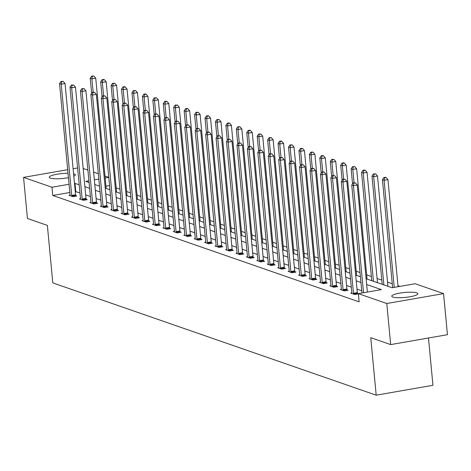<?xml version="1.0" encoding="UTF-8"?>
<svg xmlns="http://www.w3.org/2000/svg" width="471" height="471" viewBox="0 0 471 471"><rect width="100%" height="100%" fill="white"/><g stroke="black" fill="none" stroke-linecap="round" stroke-linejoin="round"><path stroke-width="0.71" d="M392.843 297.048A13.111 2.485 174.6 0 1 391.754 296.194A13.111 2.485 174.6 0 1 402.034 292.774A13.111 2.485 174.6 0 1 416.782 292.874A13.111 2.485 174.6 0 1 417.865 293.727A13.111 2.485 174.6 0 1 407.592 297.142A13.111 2.485 174.6 0 1 392.843 297.048M68.43 177.673A13.111 2.485 174.6 0 1 50.338 178.12A13.111 2.485 174.6 0 1 49.249 177.267A13.111 2.485 174.6 0 1 68.018 173.269M73.576 173.746A13.111 2.485 174.6 0 1 74.271 173.946A13.111 2.485 174.6 0 1 75.36 174.794A13.111 2.485 174.6 0 1 73.806 176.166M428.48 338.001L432.949 385.284L376.182 395.187L52.805 282.9L47.371 225.385L27.436 218.462L23.55 177.384L67.677 169.684M83.173 168.471L87.906 170.113M93.605 172.092L98.339 173.734M104.992 176.042L108.754 177.349L105.174 177.973M109.555 185.574L108.754 177.349M399.903 286.392L397.966 285.72M392.261 283.742L387.533 282.1M381.828 280.115L377.094 278.473M371.389 276.495L366.662 274.852M360.009 272.544L356.223 271.225M349.576 268.917L345.785 267.605M339.138 265.297L335.352 263.978M328.705 261.67L324.913 260.357M318.266 258.049L314.481 256.73M307.834 254.422L304.042 253.11M297.395 250.802L293.61 249.483M286.957 247.175L283.171 245.862M276.524 243.554L272.738 242.241M266.086 239.927L262.3 238.614M255.653 236.307L251.867 234.994M245.214 232.68L241.429 231.367M234.782 229.059L230.996 227.746M224.343 225.432L220.558 224.119M213.911 221.812L210.125 220.499M203.472 218.191L199.686 216.872M193.039 214.564L189.254 213.251M182.601 210.943L178.815 209.624M172.168 207.317L168.382 206.004M161.73 203.696L157.944 202.377M151.297 200.069L147.511 198.756M140.858 196.448L137.073 195.129M130.426 192.822L126.634 191.509M119.987 189.201L116.202 187.882M366.108 278.72L392.119 287.752L415.134 283.736L443.564 293.61L386.791 303.512L358.36 293.639L381.38 289.624L366.656 284.513M386.791 303.512L390.677 344.595L447.45 334.693L443.564 293.61M109.531 185.568L105.946 186.192M69.832 192.492L52.758 195.471L359.137 301.858L358.36 293.639M361.728 290.748L357 289.106M351.295 287.127L346.562 285.485M340.857 283.501L336.129 281.858M330.424 279.88L325.691 278.237M319.986 276.253L315.258 274.611M309.553 272.632L304.819 270.99M299.114 269.006L294.387 267.363M288.682 265.385L283.948 263.742M278.243 261.758L273.516 260.116M267.811 258.137L263.077 256.495M257.372 254.511L252.644 252.868M246.939 250.89L242.206 249.247M236.501 247.263L231.767 245.621M226.068 243.642L221.335 242M215.63 240.016L210.896 238.373M205.197 236.395L200.463 234.752M194.758 232.774L190.025 231.126M184.326 229.147L179.592 227.505M173.887 225.527L169.154 223.884M163.455 221.9L158.721 220.257M153.016 218.279L148.283 216.636M142.578 214.652L137.85 213.01M132.145 211.032L127.411 209.389M121.706 207.405L116.979 205.762M111.274 203.784L106.54 202.141M100.835 200.157L96.108 198.515M90.403 196.537L85.669 194.894M79.964 192.91L75.26 191.544M70.073 195.1L68.966 195.294L72.981 196.69L76.814 196.018L75.731 195.642M80.506 198.727L79.399 198.921L83.414 200.31L87.253 199.645L86.169 199.268M90.944 202.347L89.837 202.542L93.853 203.937L97.685 203.266L96.602 202.889M101.377 205.974L100.276 206.168L104.285 207.558L108.124 206.893L107.041 206.516M111.815 209.595L110.709 209.789L114.724 211.185L118.557 210.513L117.473 210.137M122.248 213.222L121.147 213.416L125.156 214.805L128.995 214.14L127.912 213.763M132.687 216.843L131.58 217.037L135.595 218.432L139.428 217.761L138.344 217.384M143.119 220.469L142.018 220.658L146.028 222.053L149.866 221.388L148.783 221.011M153.558 224.09L152.451 224.284L156.466 225.68L160.299 225.008L159.222 224.632M163.996 227.717L162.889 227.905L166.899 229.3L170.738 228.635L169.654 228.258M174.429 231.338L173.322 231.532L177.337 232.927L181.17 232.256L180.093 231.879M184.868 234.964L183.761 235.153L187.77 236.548L191.609 235.877L190.525 235.506M195.3 238.585L194.193 238.779L198.209 240.175L202.047 239.504L200.964 239.127M205.739 242.212L204.632 242.4L208.641 243.795L212.48 243.124L211.397 242.753M216.171 245.833L215.064 246.027L219.08 247.422L222.918 246.751L221.835 246.374M226.61 249.459L225.503 249.648L229.518 251.043L233.351 250.372L232.268 250.001M237.043 253.08L235.936 253.274L239.951 254.664L243.79 253.999L242.706 253.622M247.481 256.701L246.374 256.895L250.389 258.291L254.222 257.619L253.139 257.243M257.914 260.328L256.807 260.522L260.822 261.911L264.661 261.246L263.577 260.869M268.352 263.948L267.245 264.143L271.261 265.538L275.093 264.867L274.01 264.49M278.785 267.575L277.678 267.769L281.693 269.159L285.532 268.494L284.449 268.117M289.223 271.196L288.117 271.39L292.132 272.786L295.965 272.114L294.881 271.738M299.656 274.823L298.549 275.017L302.565 276.406L306.403 275.741L305.32 275.364M310.095 278.443L308.988 278.638L313.003 280.033L316.836 279.362L315.753 278.985M320.527 282.07L319.426 282.264L323.436 283.654L327.274 282.989L326.191 282.612M330.966 285.691L329.859 285.885L333.874 287.281L337.707 286.609L336.624 286.233M341.398 289.318L340.298 289.512L344.307 290.901L348.146 290.236L347.062 289.859M351.837 292.938L350.73 293.133L354.745 294.528L358.39 293.892M358.378 293.786L357.495 293.48M73.105 168.736L77.609 167.953M390.677 344.595L370.742 337.672L376.182 395.187M52.758 195.471L51.981 187.252L23.55 177.384M79.187 184.697L74.483 183.331M69.054 184.273L51.981 187.252M360.957 282.535L356.223 280.887M350.518 278.909L345.785 277.266M340.086 275.288L335.352 273.645M329.647 271.661L324.913 270.018M319.208 268.04L314.481 266.398M308.776 264.414L304.042 262.771M298.337 260.793L293.61 259.15M287.905 257.166L283.171 255.523M277.466 253.545L272.738 251.903M267.033 249.918L262.3 248.276M256.595 246.298L251.867 244.655M246.162 242.671L241.429 241.028M235.724 239.05L230.996 237.408M225.291 235.423L220.558 233.781M214.853 231.803L210.125 230.16M204.42 228.176L199.686 226.533M193.981 224.555L189.248 222.913M183.549 220.928L178.815 219.286M173.11 217.308L168.377 215.665M162.678 213.687L157.944 212.038M152.239 210.06L147.505 208.417M141.806 206.439L137.073 204.791M131.368 202.813L126.634 201.17M120.935 199.192L116.202 197.549M110.497 195.565L105.763 193.922M100.058 191.944L95.33 190.302M89.625 188.318L84.892 186.675M88.913 180.811L85.74 181.364L89.078 182.524M94.783 184.508L99.511 186.151M105.216 188.129L109.949 189.772M115.654 191.756L120.382 193.398M126.087 195.377L130.82 197.019M136.525 199.003L141.259 200.646M146.958 202.624L151.691 204.267M157.396 206.245L162.13 207.894M167.829 209.872L172.563 211.514M178.268 213.493L183.001 215.135M188.7 217.119L193.434 218.762M199.139 220.74L203.872 222.383M209.577 224.367L214.305 226.009M220.01 227.988L224.744 229.63M230.449 231.614L235.176 233.257M240.881 235.235L245.615 236.878M251.32 238.862L256.047 240.504M261.752 242.483L266.486 244.125M272.191 246.109L276.919 247.752M282.624 249.73L287.357 251.373M293.062 253.357L297.79 254.999M303.495 256.978L308.228 258.62M313.933 260.604L318.661 262.247M324.366 264.225L329.099 265.868M334.804 267.852L339.532 269.494M345.237 271.473L349.971 273.115M355.676 275.099L360.409 276.742M98.845 179.08L94.341 179.863M75.772 191.456L74.995 183.237M71.727 195.43L75.566 194.758L65.045 83.508L61.212 84.179L71.727 195.43A1.684 0.63 -99.9 0 0 71.833 196.06L71.898 196.313M61.66 81.666L63.191 81.401L60.989 81.436L61.66 81.666L61.212 84.179L59.54 83.597L70.055 194.847A1.684 0.63 -99.9 0 1 70.067 195.441L70.049 195.671M75.566 194.758A1.684 0.63 -99.9 0 0 75.672 195.388L75.866 196.183M65.045 83.508L63.191 81.401M60.989 81.436L59.54 83.597M106.163 188.459L95.737 78.157L91.898 78.822L90.226 78.245L91.651 93.27M93.158 92.151L91.898 78.822L92.345 76.314L93.882 76.043L91.68 76.078L92.345 76.314M90.226 78.245L91.68 76.078M93.882 76.043L95.737 78.157M82.166 199.05L85.999 198.385L75.484 87.129L71.645 87.8L82.166 199.05A1.684 0.63 -99.9 0 0 82.272 199.68L82.331 199.934M72.092 85.286L73.629 85.021L71.427 85.057L72.092 85.286L71.645 87.8L69.973 87.217L80.494 198.474A1.684 0.63 -99.9 0 1 80.5 199.068L80.482 199.292M85.999 198.385A1.684 0.63 -99.9 0 0 86.105 199.015L86.299 199.81M75.484 87.129L73.629 85.021M71.427 85.057L69.973 87.217M92.599 202.677L96.437 202.006L85.922 90.756L82.084 91.421L92.599 202.677A1.684 0.63 -99.9 0 0 92.705 203.307L92.769 203.56M82.531 88.913L84.068 88.642L81.86 88.678L82.531 88.913L82.084 91.421L80.411 90.844L90.927 202.094A1.684 0.63 -99.9 0 1 90.938 202.689L90.921 202.919M96.437 202.006A1.684 0.63 -99.9 0 0 96.543 202.636L96.738 203.431M85.922 90.756L84.068 88.642M81.86 88.678L80.411 90.844M116.596 192.08L106.169 81.777L102.337 82.449L100.664 81.866L102.083 96.896M103.596 95.778L102.337 82.449L102.784 79.935L104.315 79.67L103.649 79.434L102.113 79.705L102.784 79.935M100.664 81.866L102.113 79.705M104.315 79.67L106.169 81.777M127.035 195.706L116.608 85.404L112.769 86.069L111.097 85.492L112.522 100.517M114.029 99.399L112.769 86.069L113.217 83.561L114.753 83.29L112.551 83.326L113.217 83.561M111.097 85.492L112.551 83.326M114.753 83.29L116.608 85.404M103.037 206.298L106.87 205.627L96.355 94.377L92.516 95.048L103.037 206.298A1.684 0.63 -99.9 0 0 103.143 206.928L103.202 207.181M92.964 92.534L94.5 92.269L92.298 92.304L92.964 92.534L92.516 95.048L90.844 94.465L101.365 205.715A1.684 0.63 -99.9 0 1 101.371 206.316L101.353 206.539M106.87 205.627A1.684 0.63 -99.9 0 0 106.976 206.263L107.17 207.057M96.355 94.377L94.5 92.269M92.298 92.304L90.844 94.465M113.47 209.925L117.308 209.254L106.793 98.003L102.955 98.669L113.47 209.925A1.684 0.63 -99.9 0 0 113.576 210.555L113.641 210.808M103.402 96.161L104.939 95.89L102.731 95.925L103.402 96.161L102.955 98.669L101.283 98.092L111.798 209.342A1.684 0.63 -99.9 0 1 111.81 209.936L111.792 210.166M117.308 209.254A1.684 0.63 -99.9 0 0 117.414 209.883L117.609 210.678M106.793 98.003L104.939 95.89M102.731 95.925L101.283 98.092M123.908 213.546L127.741 212.874L117.226 101.624L113.393 102.295L123.908 213.546A1.684 0.63 -99.9 0 0 124.014 214.175L124.073 214.429M113.835 99.781L115.371 99.516L113.17 99.552L113.835 99.781L113.393 102.295L111.715 101.712L122.236 212.963A1.684 0.63 -99.9 0 1 122.242 213.563L122.224 213.787M127.741 212.874A1.684 0.63 -99.9 0 0 127.847 213.504L128.041 214.305M117.226 101.624L115.371 99.516M113.17 99.552L111.715 101.712M137.467 199.327L127.04 89.025L123.208 89.696L121.536 89.113L122.955 104.144M124.468 103.025L123.208 89.696L123.655 87.182L125.186 86.917L124.521 86.682L122.984 86.952L123.655 87.182M121.536 89.113L122.984 86.952M125.186 86.917L127.04 89.025M147.906 202.954L137.479 92.652L133.64 93.317L131.968 92.74L133.393 107.765M134.9 106.646L133.64 93.317L134.088 90.809L135.624 90.538L133.423 90.573L134.088 90.809M131.968 92.74L133.423 90.573M135.624 90.538L137.479 92.652M158.338 206.575L147.912 96.272L144.079 96.944L142.407 96.361L143.826 111.391M145.339 110.273L144.079 96.944L144.526 94.43L146.057 94.165L145.392 93.929L143.855 94.2L144.526 94.43M142.407 96.361L143.855 94.2M146.057 94.165L147.912 96.272M134.341 217.172L138.18 216.501L127.665 105.251L123.826 105.916L134.341 217.172A1.684 0.63 -99.9 0 0 134.447 217.802L134.512 218.055M124.273 103.408L125.81 103.137L123.602 103.173L124.273 103.408L123.826 105.916L122.154 105.339L132.669 216.589A1.684 0.63 -99.9 0 1 132.681 217.184L132.663 217.414M138.18 216.501A1.684 0.63 -99.9 0 0 138.286 217.131L138.48 217.926M127.665 105.251L125.81 103.137M123.602 103.173L122.154 105.339M168.777 210.201L158.35 99.899L154.512 100.564L152.84 99.987L154.264 115.012M155.771 113.894L154.512 100.564L154.959 98.056L156.496 97.785L154.294 97.821L154.959 98.056M152.84 99.987L154.294 97.821M156.496 97.785L158.35 99.899M144.78 220.793L148.612 220.122L138.097 108.872L134.264 109.543L144.78 220.793A1.684 0.63 -99.9 0 0 144.885 221.423L144.944 221.676M134.712 107.029L136.243 106.764L134.041 106.799L134.712 107.029L134.264 109.543L132.592 108.96L143.107 220.21A1.684 0.63 -99.9 0 1 143.113 220.811L143.102 221.034M148.612 220.122A1.684 0.63 -99.9 0 0 148.718 220.752L148.913 221.553M138.097 108.872L136.243 106.764M134.041 106.799L132.592 108.96M179.215 213.822L168.789 103.52L164.95 104.191L163.278 103.608L164.697 118.639M166.21 117.52L164.95 104.191L165.398 101.677L166.934 101.412L166.263 101.177L164.726 101.448L165.398 101.677M163.278 103.608L164.726 101.448M166.934 101.412L168.789 103.52M155.212 224.42L159.051 223.749L148.536 112.498L144.697 113.164L155.212 224.42A1.684 0.63 -99.9 0 0 155.318 225.05L155.383 225.303M145.145 110.656L146.681 110.385L144.473 110.42L145.145 110.656L144.697 113.164L143.025 112.587L153.54 223.837A1.684 0.63 -99.9 0 1 153.552 224.431L153.534 224.661M159.051 223.749A1.684 0.63 -99.9 0 0 159.157 224.379L159.351 225.173M148.536 112.498L146.681 110.385M144.473 110.42L143.025 112.587M189.648 217.449L179.221 107.147L175.383 107.812L173.711 107.235L175.135 122.26M176.649 121.141L175.383 107.812L175.83 105.304L177.367 105.033L175.165 105.068L175.83 105.304M173.711 107.235L175.165 105.068M177.367 105.033L179.221 107.147M165.651 228.041L169.483 227.369L158.968 116.119L155.136 116.79L165.651 228.041A1.684 0.63 -99.9 0 0 165.757 228.67L165.816 228.924M155.583 114.276L157.114 114.011L154.912 114.047L155.583 114.276L155.136 116.79L153.464 116.207L163.979 227.458A1.684 0.63 -99.9 0 1 163.985 228.058L163.973 228.282M169.483 227.369A1.684 0.63 -99.9 0 0 169.589 227.999L169.79 228.8M158.968 116.119L157.114 114.011M154.912 114.047L153.464 116.207M200.087 221.07L189.66 110.767L185.821 111.439L184.149 110.856L185.568 125.887M187.081 124.768L185.821 111.439L186.269 108.925L187.805 108.66L187.134 108.424L185.598 108.695L186.269 108.925M184.149 110.856L185.598 108.695M187.805 108.66L189.66 110.767M176.083 231.661L179.922 230.996L169.407 119.746L165.568 120.411L176.083 231.661A1.684 0.63 -99.9 0 0 176.189 232.297L176.254 232.55M166.016 117.903L167.552 117.632L165.345 117.668L166.016 117.903L165.568 120.411L163.896 119.834L174.411 231.084A1.684 0.63 -99.9 0 1 174.423 231.679L174.405 231.909M179.922 230.996A1.684 0.63 -99.9 0 0 180.028 231.626L180.222 232.421M169.407 119.746L167.552 117.632M165.345 117.668L163.896 119.834M210.519 224.696L200.093 114.388L196.26 115.059L194.582 114.477L196.007 129.507M197.52 128.389L196.26 115.059L196.701 112.551L198.238 112.281L196.036 112.316L196.701 112.551M194.582 114.477L196.036 112.316M198.238 112.281L200.093 114.388M186.522 235.288L190.355 234.617L179.84 123.367L176.007 124.038L186.522 235.288A1.684 0.63 -99.9 0 0 186.628 235.918L186.693 236.171M176.454 121.524L177.985 121.259L175.783 121.294L176.454 121.524L176.007 124.038L174.335 123.455L184.85 234.705A1.684 0.63 -99.9 0 1 184.856 235.306L184.844 235.529M190.355 234.617A1.684 0.63 -99.9 0 0 190.461 235.247L190.661 236.048M179.84 123.367L177.985 121.259M175.783 121.294L174.335 123.455M220.958 228.317L210.531 118.015L206.692 118.686L205.02 118.103L206.439 133.134M207.952 132.015L206.692 118.686L207.14 116.172L208.677 115.907L208.005 115.672L206.469 115.943L207.14 116.172M205.02 118.103L206.469 115.943M208.677 115.907L210.531 118.015M196.955 238.909L200.793 238.244L190.278 126.993L186.439 127.659L196.955 238.909A1.684 0.63 -99.9 0 0 197.061 239.539L197.125 239.798M186.887 125.151L188.424 124.88L186.222 124.915L186.887 125.151L186.439 127.659L184.767 127.082L195.282 238.332A1.684 0.63 -99.9 0 1 195.294 238.927L195.277 239.156M200.793 238.244A1.684 0.63 -99.9 0 0 200.899 238.874L201.093 239.668M190.278 126.993L188.424 124.88M186.222 124.915L184.767 127.082M231.391 231.944L220.964 121.636L217.131 122.307L215.459 121.724L216.878 136.755M218.391 135.636L217.131 122.307L217.578 119.799L219.109 119.528L216.907 119.563L217.578 119.799M215.459 121.724L216.907 119.563M219.109 119.528L220.964 121.636M207.393 242.536L211.226 241.864L200.711 130.614L196.878 131.285L207.393 242.536A1.684 0.63 -99.9 0 0 207.499 243.166L207.564 243.419M197.325 128.771L198.856 128.506L196.654 128.542L197.325 128.771L196.878 131.285L195.206 130.702L205.721 241.953A1.684 0.63 -99.9 0 1 205.733 242.553L205.715 242.777M211.226 241.864A1.684 0.63 -99.9 0 0 211.338 242.494L211.532 243.295M200.711 130.614L198.856 128.506M196.654 128.542L195.206 130.702M241.829 235.565L231.402 125.262L227.564 125.934L225.892 125.351L227.31 140.382M228.824 139.263L227.564 125.934L228.011 123.42L229.548 123.155L228.877 122.919L227.34 123.19L228.011 123.42M225.892 125.351L227.34 123.19M229.548 123.155L231.402 125.262M217.826 246.156L221.664 245.491L211.149 134.241L207.311 134.906L217.826 246.156A1.684 0.63 -99.9 0 0 217.938 246.786L217.996 247.045M207.758 132.398L209.295 132.127L207.093 132.163L207.758 132.398L207.311 134.906L205.639 134.329L216.154 245.579A1.684 0.63 -99.9 0 1 216.165 246.174L216.148 246.404M221.664 245.491A1.684 0.63 -99.9 0 0 221.77 246.121L221.965 246.916M211.149 134.241L209.295 132.127M207.093 132.163L205.639 134.329M252.262 239.191L241.835 128.883L238.002 129.554L236.33 128.972L237.749 144.002M239.262 142.884L238.002 129.554L238.45 127.04L239.98 126.776L237.778 126.811L238.45 127.04M236.33 128.972L237.778 126.811M239.98 126.776L241.835 128.883M228.264 249.783L232.103 249.112L221.582 137.862L217.749 138.533L228.264 249.783A1.684 0.63 -99.9 0 0 228.37 250.413L228.435 250.666M218.197 136.019L219.727 135.754L217.525 135.789L218.197 136.019L217.749 138.533L216.077 137.95L226.592 249.2A1.684 0.63 -99.9 0 1 226.604 249.801L226.586 250.024M232.103 249.112A1.684 0.63 -99.9 0 0 232.209 249.742L232.403 250.543M221.582 137.862L219.727 135.754M217.525 135.789L216.077 137.95M262.7 242.812L252.273 132.51L248.435 133.175L246.763 132.598L248.182 147.623M249.695 146.51L248.435 133.175L248.882 130.667L250.419 130.402L249.748 130.167L248.211 130.438L248.882 130.667M246.763 132.598L248.211 130.438M250.419 130.402L252.273 132.51M238.703 253.404L242.536 252.739L232.02 141.483L228.182 142.154L238.703 253.404A1.684 0.63 -99.9 0 0 238.809 254.034L238.868 254.293M228.629 139.646L230.166 139.375L227.964 139.41L228.629 139.646L228.182 142.154L226.51 141.571L237.025 252.827A1.684 0.63 -99.9 0 1 237.037 253.422L237.019 253.651M242.536 252.739A1.684 0.63 -99.9 0 0 242.642 253.369L242.836 254.163M232.02 141.483L230.166 139.375M227.964 139.41L226.51 141.571M273.133 246.433L262.706 136.131L258.873 136.802L257.201 136.219L258.62 151.25M260.133 150.131L258.873 136.802L259.321 134.288L260.852 134.023L258.65 134.058L259.321 134.288M257.201 136.219L258.65 134.058M260.852 134.023L262.706 136.131M249.135 257.031L252.974 256.359L242.453 145.109L238.62 145.78L249.135 257.031A1.684 0.63 -99.9 0 0 249.241 257.661L249.306 257.914M239.068 143.266L240.599 143.001L238.397 143.037L239.068 143.266L238.62 145.78L236.948 145.198L247.463 256.448A1.684 0.63 -99.9 0 1 247.475 257.042L247.458 257.272M252.974 256.359A1.684 0.63 -99.9 0 0 253.08 256.989L253.274 257.784M242.453 145.109L240.599 143.001M238.397 143.037L236.948 145.198M283.571 250.06L273.145 139.757L269.306 140.423L267.634 139.846L269.053 154.871M270.566 153.752L269.306 140.423L269.753 137.915L271.29 137.644L269.088 137.679L269.753 137.915M267.634 139.846L269.088 137.679M271.29 137.644L273.145 139.757M259.574 260.651L263.407 259.986L252.892 148.73L249.053 149.401L259.574 260.651A1.684 0.63 -99.9 0 0 259.68 261.281L259.739 261.54M249.5 146.893L251.037 146.622L248.835 146.658L249.5 146.893L249.053 149.401L247.381 148.818L257.896 260.074A1.684 0.63 -99.9 0 1 257.908 260.669L257.89 260.899M263.407 259.986A1.684 0.63 -99.9 0 0 263.513 260.616L263.707 261.411M252.892 148.73L251.037 146.622M248.835 146.658L247.381 148.818M294.004 253.681L283.577 143.378L279.745 144.049L278.073 143.467L279.491 158.497M281.004 157.379L279.745 144.049L280.192 141.536L281.723 141.271L281.057 141.035L279.521 141.306L280.192 141.536M278.073 143.467L279.521 141.306M281.723 141.271L283.577 143.378M270.007 264.278L273.845 263.607L263.324 152.357L259.492 153.028L270.007 264.278A1.684 0.63 -99.9 0 0 270.113 264.908L270.177 265.161M259.939 150.514L261.47 150.249L259.268 150.284L259.939 150.514L259.492 153.028L257.82 152.445L268.335 263.695A1.684 0.63 -99.9 0 1 268.346 264.29L268.329 264.519M273.845 263.607A1.684 0.63 -99.9 0 0 273.951 264.237L274.146 265.032M263.324 152.357L261.47 150.249M259.268 150.284L257.82 152.445M304.443 257.307L294.016 147.005L290.177 147.67L288.505 147.093L289.924 162.118M291.437 161L290.177 147.67L290.625 145.162L292.161 144.891L289.959 144.927L290.625 145.162M288.505 147.093L289.959 144.927M292.161 144.891L294.016 147.005M280.445 267.899L284.278 267.234L273.763 155.978L269.924 156.649L280.445 267.899A1.684 0.63 -99.9 0 0 280.551 268.529L280.61 268.788M270.372 154.135L271.908 153.87L269.706 153.905L270.372 154.135L269.924 156.649L268.252 156.066L278.773 267.322A1.684 0.63 -99.9 0 1 278.779 267.917L278.761 268.146M284.278 267.234A1.684 0.63 -99.9 0 0 284.384 267.864L284.578 268.658M273.763 155.978L271.908 153.87M269.706 153.905L268.252 156.066M314.875 260.928L304.449 150.626L300.616 151.297L298.944 150.714L300.363 165.745M301.876 164.626L300.616 151.297L301.063 148.783L302.594 148.518L301.929 148.283L300.392 148.553L301.063 148.783M298.944 150.714L300.392 148.553M302.594 148.518L304.449 150.626M290.878 271.526L294.716 270.854L284.196 159.604L280.363 160.275L290.878 271.526A1.684 0.63 -99.9 0 0 290.984 272.156L291.049 272.409M280.81 157.761L282.341 157.497L280.139 157.532L280.81 157.761L280.363 160.275L278.691 159.693L289.206 270.943A1.684 0.63 -99.9 0 1 289.218 271.537L289.2 271.767M294.716 270.854A1.684 0.63 -99.9 0 0 294.822 271.484L295.017 272.279M284.196 159.604L282.341 157.497M280.139 157.532L278.691 159.693M325.314 264.555L314.887 154.252L311.048 154.918L309.376 154.341L310.801 169.366M312.308 168.247L311.048 154.918L311.496 152.41L313.032 152.139L310.831 152.174L311.496 152.41M309.376 154.341L310.831 152.174M313.032 152.139L314.887 154.252M301.316 275.146L305.149 274.481L294.634 163.225L290.795 163.896L301.316 275.146A1.684 0.63 -99.9 0 0 301.422 275.776L301.481 276.03M291.243 161.382L292.779 161.117L290.578 161.153L291.243 161.382L290.795 163.896L289.123 163.313L299.644 274.569A1.684 0.63 -99.9 0 1 299.65 275.164L299.633 275.388M305.149 274.481A1.684 0.63 -99.9 0 0 305.255 275.111L305.449 275.906M294.634 163.225L292.779 161.117M290.578 161.153L289.123 163.313M335.746 268.176L325.32 157.873L321.487 158.544L319.815 157.962L321.234 172.992M322.747 171.874L321.487 158.544L321.934 156.031L323.465 155.766L322.8 155.53L321.263 155.801L321.934 156.031M319.815 157.962L321.263 155.801M323.465 155.766L325.32 157.873M311.749 278.773L315.588 278.102L305.073 166.852L301.234 167.517L311.749 278.773A1.684 0.63 -99.9 0 0 311.855 279.403L311.92 279.656M301.681 165.009L303.218 164.738L301.01 164.773L301.681 165.009L301.234 167.517L299.562 166.94L310.077 278.19A1.684 0.63 -99.9 0 1 310.089 278.785L310.071 279.015M315.588 278.102A1.684 0.63 -99.9 0 0 315.694 278.732L315.888 279.527M305.073 166.852L303.218 164.738M301.01 164.773L299.562 166.94M346.185 271.802L335.758 161.5L331.92 162.165L330.248 161.588L331.672 176.613M333.18 175.495L331.92 162.165L332.367 159.657L333.904 159.386L331.702 159.422L332.367 159.657M330.248 161.588L331.702 159.422M333.904 159.386L335.758 161.5M322.188 282.394L326.02 281.723L315.505 170.473L311.667 171.144L322.188 282.394A1.684 0.63 -99.9 0 0 322.294 283.024L322.352 283.277M312.114 168.63L313.651 168.365L311.449 168.4L312.114 168.63L311.667 171.144L309.995 170.561L320.515 281.811A1.684 0.63 -99.9 0 1 320.521 282.412L320.504 282.635M326.02 281.723A1.684 0.63 -99.9 0 0 326.126 282.359L326.321 283.153M315.505 170.473L313.651 168.365M311.449 168.4L309.995 170.561M356.618 275.423L346.191 165.121L342.358 165.792L340.686 165.209L342.105 180.24M343.618 179.121L342.358 165.792L342.806 163.278L344.336 163.013L343.671 162.778L342.134 163.048L342.806 163.278M340.686 165.209L342.134 163.048M344.336 163.013L346.191 165.121M332.62 286.021L336.459 285.349L325.944 174.099L322.105 174.765L332.62 286.021A1.684 0.63 -99.9 0 0 332.726 286.651L332.791 286.904M322.553 172.256L324.089 171.986L321.881 172.021L322.553 172.256L322.105 174.765L320.433 174.188L330.948 285.438A1.684 0.63 -99.9 0 1 330.96 286.032L330.942 286.262M336.459 285.349A1.684 0.63 -99.9 0 0 336.565 285.979L336.759 286.774M325.944 174.099L324.089 171.986M321.881 172.021L320.433 174.188M367.056 279.05L356.629 168.748L352.791 169.413L351.119 168.836L352.543 183.861M354.051 182.742L352.791 169.413L353.238 166.905L354.775 166.634L352.573 166.669L353.238 166.905M351.119 168.836L352.573 166.669M354.775 166.634L356.629 168.748M343.059 289.641L346.892 288.97L336.376 177.72L332.544 178.391L343.059 289.641A1.684 0.63 -99.9 0 0 343.165 290.271L343.224 290.525M332.985 175.877L334.522 175.612L332.32 175.648L332.985 175.877L332.544 178.391L330.866 177.808L341.387 289.059A1.684 0.63 -99.9 0 1 341.393 289.659L341.375 289.883M346.892 288.97A1.684 0.63 -99.9 0 0 346.997 289.6L347.192 290.401M336.376 177.72L334.522 175.612M332.32 175.648L330.866 177.808M377.489 282.671L367.062 172.368L363.229 173.04L361.557 172.457L371.79 280.692M373.462 281.269L363.229 173.04L363.677 170.526L365.208 170.261L364.542 170.025L363.006 170.296L363.677 170.526M361.557 172.457L363.006 170.296M365.208 170.261L367.062 172.368M353.491 293.268L357.33 292.597L346.815 181.347L342.976 182.012L353.491 293.268A1.684 0.63 -99.9 0 0 353.597 293.898L353.662 294.151M343.424 179.504L344.96 179.233L342.753 179.268L343.424 179.504L342.976 182.012L341.304 181.435L351.819 292.685A1.684 0.63 -99.9 0 1 351.831 293.28L351.813 293.51M357.33 292.597A1.684 0.63 -99.9 0 0 357.436 293.227L357.63 294.022M346.815 181.347L344.96 179.233M342.753 179.268L341.304 181.435M387.927 286.297L377.501 175.995L373.662 176.66L371.99 176.083L382.222 284.313M383.894 284.896L373.662 176.66L374.109 174.152L375.646 173.881L373.444 173.917L374.109 174.152M371.99 176.083L373.444 173.917M375.646 173.881L377.501 175.995M367.374 292.067L357.248 184.968L353.415 185.639L363.535 292.738M353.862 183.125L355.393 182.86L353.191 182.895L353.862 183.125L353.415 185.639L351.743 185.056L361.946 293.015M357.248 184.968L355.393 182.86M353.191 182.895L351.743 185.056M398.06 286.715L387.939 179.616L384.101 180.287L382.428 179.704L392.631 287.663M394.227 287.387L384.101 180.287L384.548 177.773L386.085 177.508L385.413 177.273L383.877 177.543L384.548 177.773M382.428 179.704L383.877 177.543M386.085 177.508L387.939 179.616M71.833 196.06L75.672 195.388M82.272 199.68L86.105 199.015M92.705 203.307L96.543 202.636M103.143 206.928L106.976 206.263M113.576 210.555L117.414 209.883M124.014 214.175L127.847 213.504M134.447 217.802L138.286 217.131M144.885 221.423L148.718 220.752M155.318 225.05L159.157 224.379M165.757 228.67L169.589 227.999M176.189 232.297L180.028 231.626M186.628 235.918L190.461 235.247M197.061 239.539L200.899 238.874M207.499 243.166L211.338 242.494M217.938 246.786L221.77 246.121M228.37 250.413L232.209 249.742M238.809 254.034L242.642 253.369M249.241 257.661L253.08 256.989M259.68 261.281L263.513 260.616M270.113 264.908L273.951 264.237M280.551 268.529L284.384 267.864M290.984 272.156L294.822 271.484M301.422 275.776L305.255 275.111M311.855 279.403L315.694 278.732M322.294 283.024L326.126 282.359M332.726 286.651L336.565 285.979M343.165 290.271L346.997 289.6M353.597 293.898L357.436 293.227"/></g></svg>
